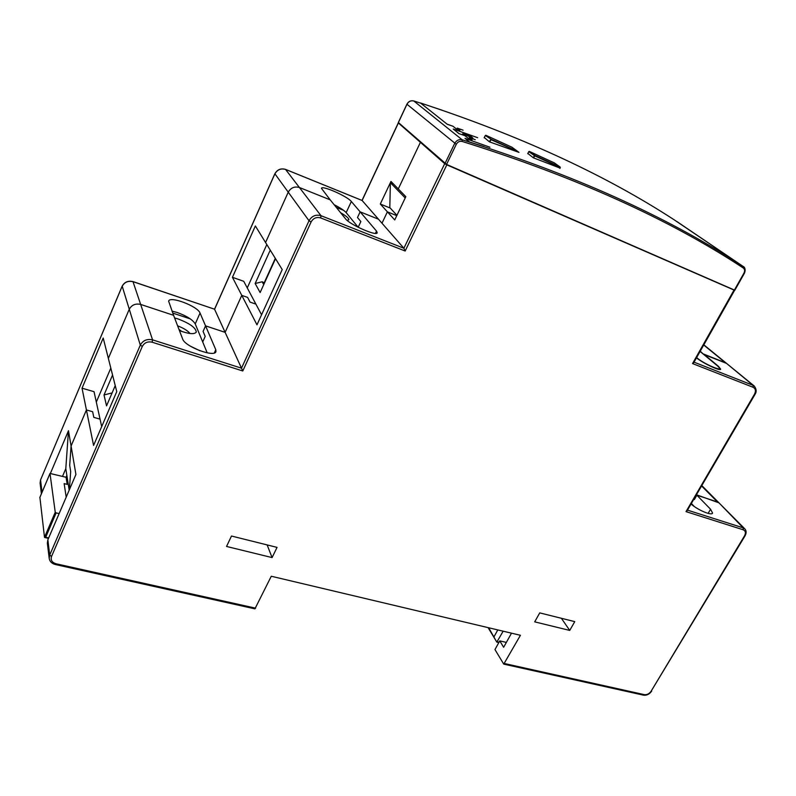 <?xml version="1.0" encoding="UTF-8"?>
<svg xmlns="http://www.w3.org/2000/svg" width="796" height="796" viewBox="0 0 796 796"><rect width="100%" height="100%" fill="white"/><g stroke="black" fill="none" stroke-linecap="round" stroke-linejoin="round"><path stroke-width="1.19" d="M511.5 633.168L503.639 647.277L499.779 640.889L506.346 642.412M499.779 640.889L494.963 649.566L503.749 664.123L520.425 635.288L271.277 576.244L254.919 608.85L55.392 564.533L55.979 563.757C51.929 562.473 50.456 560.026 51.551 556.414L142.305 346.419C144.424 342.648 147.698 341.255 152.136 342.21L242.78 370.976L311.097 221.975C313.335 218.124 316.529 216.781 320.689 217.935L405.164 251.019L446.815 164.852L734.031 290.043M47.85 539.867L49.7 555.081L49.213 558.464L47.362 543.2L47.85 539.867L75.928 474.476L71.083 446.019L86.426 409.95L93.58 445.432L116.763 391.612L108.356 358.389L129.211 309.355C131.688 304.888 135.549 303.256 140.792 304.46L173.588 315.306L182.662 339.036C184.791 346.608 214.761 357.832 215.955 351.593L215.786 349.713L205.557 325.872L225.129 332.35L241.775 295.376L256.979 324.818L282.222 269.565L265.565 242.521L288.192 192.264C290.809 187.707 294.58 186.135 299.515 187.548L330.211 199.856L345.583 218.87C349.673 224.611 377.055 236.601 377.224 232.77L376.508 231.089L360.14 211.845L378.468 219.189L381.99 223.218L387.393 211.845L394.726 219.935L405.831 196.662L398.279 188.921L420.407 142.335L421.253 142.713L420.407 142.335L398.279 188.921L390.975 181.428L380.299 204.015L387.393 211.845L381.99 223.218L403.88 248.243L405.164 251.019M574.762 621.626L569.737 630.422L534.703 621.855L539.738 612.89L574.762 621.626M277.048 547.389L272.083 557.588L226.542 546.454L231.487 536.026L277.048 547.389M69.69 465.431L71.083 446.019L69.69 465.431L70.685 471.461L69.361 489.789L70.685 471.461L69.69 465.431M62.516 476.356L65.799 468.655L68.476 430.706L71.083 446.019L86.426 409.95L82.038 388.189L94.037 391.682L100.047 419.134L93.819 417.383L92.634 411.711L93.819 417.383L100.047 419.134L101.679 426.616M687.475 510.127L743.205 527.867L718.977 502.843L696.44 494.764M691.047 504.017C697.943 510.146 711.913 515.997 712.579 513.052L710.549 509.231L696.878 495.212L694.341 499.57L693.903 499.122L694.341 499.57L696.878 495.212L717.455 501.948L701.575 485.958M694.042 362.17L753.106 385.354L726.549 363.394L703.604 354.339L700.231 351.205M696.48 357.842C703.276 363.454 720.589 371.513 720.649 369.125L718.38 366.26L703.734 354.111L725.464 362.767L703.724 345.006M51.551 556.414L49.7 555.081L140.305 345.126C142.952 340.419 147.041 338.668 152.583 339.872L241.506 368.18L309.017 220.751C311.813 215.935 315.813 214.263 321.007 215.706L403.88 248.243L444.705 163.678L446.815 164.852M444.705 163.678L398.378 122.982L362.11 200.493L378.468 219.189L360.14 211.845L357.484 217.527L360.857 221.567L358.17 227.268L346.16 212.622C344.18 210.413 340.171 207.776 334.151 204.711M242.78 370.976L225.129 332.35L241.775 295.376L247.596 297.396L241.775 295.376L232.442 277.306L255.357 225.945L265.565 242.521L288.192 192.264C290.809 187.707 294.58 186.135 299.515 187.548L330.211 199.856L321.445 188.353C321.773 185.01 347.434 196.333 351.344 201.497L360.14 211.845L357.484 217.527L360.857 221.567L358.19 227.288M569.737 630.422L561.389 618.293M272.083 557.588L267.138 544.912M86.426 409.95L92.634 411.711L86.426 409.95M694.251 506.485L691.366 503.47M396.766 215.646L387.393 211.845L396.766 215.646M232.442 277.306L243.735 281.306L255.904 304.132L250.063 302.112L255.904 304.132L261.566 314.758M250.063 302.112L247.596 297.396L250.063 302.112M195.239 323.922L200.045 313.057L205.557 325.872L203.089 331.415L205.189 336.41L202.711 341.972L195.239 323.922C192.731 319.783 186.732 315.972 177.219 312.5L171.976 311.097M207.199 352.847L202.711 341.972L205.189 336.41L203.089 331.415L205.557 325.872L225.129 332.35L214.542 309.196L133.231 281.754C128.186 280.56 124.474 282.112 122.096 286.421L40.546 479.948L42.039 492.256M755.056 394.299L687.157 510.674L686.013 511.629L743.225 529.788C745.573 530.872 746.011 532.882 744.539 535.808L651.108 691.226C649.277 693.804 647.009 694.938 644.322 694.639L504.604 663.556M734.519 290.46L693.804 362.588L692.55 363.573L753.135 387.294C755.613 388.657 756.071 390.955 754.499 394.189L686.013 511.629M69.202 490.157L65.799 468.655M50.456 473.302L68.476 430.706M82.038 388.189L103.201 338.031L108.356 358.389L129.211 309.355C131.688 304.888 135.549 303.256 140.792 304.46L173.588 315.306L168.623 301.147C169.866 295.644 197.846 306.321 200.045 313.057M380.299 204.015L390.249 208.074M214.582 309.286L274.829 173.986C277.336 169.598 280.968 168.095 285.734 169.488L362.001 200.453M190.035 333.514C187.727 330.688 183.577 328.121 177.607 325.823M181.866 331.494L179.01 329.474M111.938 393.304L111.251 393.105L111.53 394.249M112.564 375.015L104.017 394.985L106.545 405.861L115.241 385.612M104.017 394.985L111.251 393.105M199.995 350.787L190.254 346.101M179.428 330.569C188.801 334.051 194.413 334.559 196.284 332.091C195.886 327.803 189.796 323.415 177.996 318.927L174.593 317.942M110.813 368.1L96.316 402.07M190.294 318.897L172.732 313.077M447.133 124.166L420.447 102.953L447.133 124.166L452.964 126.236L456.416 128.962L459.929 130.226L457.222 128.106L463.103 130.186M442.198 110.246L420.447 102.953M447.103 124.246L452.964 126.236M477.65 137.698L453.232 129.012L458.904 133.629L464.884 135.658L468.506 138.514L472.088 139.797L469.262 137.569L475.252 139.688M458.904 133.629L464.884 135.658M453.232 129.012L458.934 133.549M469.998 135.549L465.919 133.808L468.794 135.4L462.675 133.758L472.963 138.126M489.948 147.23L464.983 138.345L469.351 141.937L472.983 143.121M469.351 141.937L484.008 146.613M464.983 138.345L469.391 141.847M471.292 136.554L469.71 136.305L472.157 137.22M465.043 134.375L466.555 135.051L465.043 134.375M512.495 147.638L518.982 152.374L489.431 141.837L484.276 137.529M527.828 153.449L533.36 157.807L560.076 168.095M734.599 290.122L446.566 164.414L398.408 122.544M393.463 183.976L390.378 182.682L389.811 207.597L396.925 215.328M405.214 197.965L390.378 182.682M559.916 168.404L560.086 167.001L554.404 162.921L529.32 151.399L534.773 155.369L560.016 166.951M489.819 141.967L490.943 139.678L517.291 151.2L511.898 147.2L485.858 135.28L490.993 139.171L517.221 151.16M488.087 627.626L496.833 642.103L503.152 631.188M488.684 627.765L496.714 642.014M493.799 637.148L497.798 629.925M67.988 482.495L67.182 484.376L64.138 483.61L66.197 497.132M67.182 484.376L66.068 477.272L49.999 473.451L55.242 512.246L56.148 512.893L45.7 537.27L44.496 537.33L39.9 497.371M56.148 512.893L59.123 513.609M66.864 475.401L66.068 477.272M264.511 282.908L262.173 281.784L263.755 284.59M270.252 250.123L255.158 283.515L260.133 292.55L275.515 258.68M264.312 282.55L275.307 258.342M255.158 283.515L262.173 281.784M347.076 220.353L348.837 219.766C348.956 218.353 346.2 215.985 340.579 212.681M266.809 244.541L247.257 287.913M343.603 210.333L336.35 207.438M255.655 608.174L55.979 563.757M733.912 290.271L692.55 363.573M142.305 346.419L140.305 345.126L122.196 286.202M743.225 529.788L743.205 527.867L744.748 528.773L701.803 485.57M753.135 387.294L753.106 385.354L754.21 385.98L703.823 344.827M320.689 217.935L321.007 215.706L285.555 169.419M311.097 221.975L309.017 220.751L274.909 173.817M152.136 342.21L152.583 339.872L133.002 281.675M708.112 513.37L710.549 509.231M375.413 233.387L376.508 231.089M214.343 352.926L215.786 349.713M55.232 564.255L55.362 564.523C51.81 563.568 49.76 561.538 49.213 558.464M744.748 528.773C746.459 530.584 746.568 532.932 745.076 535.808L744.539 535.808M745.056 535.827L651.108 691.226M503.808 664.133L643.417 695.147L644.322 694.639M754.21 385.98C756.479 389.015 756.757 391.781 755.066 394.279L754.499 394.189M40.108 483.092L40.566 479.779L40.108 483.092L41.392 493.779M346.16 212.622L351.344 201.497M398.298 122.873L362.011 200.423L285.665 169.429C280.918 168.016 277.297 169.498 274.799 173.876L214.542 309.196L133.151 281.645C128.136 280.451 124.445 281.993 122.096 286.301L40.676 479.64M444.984 163.528L454.685 143.429C456.476 140.335 458.974 139.121 462.178 139.788C573.269 174.553 665.874 216.094 739.991 264.421L743.374 266.6L743.295 268.013C668.6 218.87 574.901 176.682 462.168 141.449L462.178 139.788L413.791 100.983L420.517 103.112M432.875 107.122C527.211 138.992 607.527 176.473 673.824 219.577L676.789 221.587M743.504 266.69L677.048 221.646M413.671 100.943L413.791 100.983C410.835 100.336 408.567 101.43 406.965 104.256L407.005 104.177M462.168 141.449C459.65 140.922 457.69 141.877 456.277 144.315L406.965 104.256L398.368 122.624M446.566 164.414L456.277 144.315M743.295 268.013C744.787 269.227 745.006 270.929 743.952 273.127L734.33 290.172M743.952 273.127L744.399 273.277C746.011 269.506 744.519 266.839 743.374 266.6L673.824 219.577C607.069 176.165 526.106 138.464 430.935 106.475M527.758 153.698L528.793 151.628L534.733 155.877L560.324 167.608M533.181 157.688L534.773 155.369L533.698 157.946M528.793 151.628L529.32 151.399L528.793 151.628M528.803 151.598L527.718 153.668M560.086 167.001L554.404 162.921L529.31 151.389M485.321 135.479L484.147 137.788L485.311 135.509L490.993 139.171L489.291 141.728M485.311 135.509L485.858 135.28L485.311 135.509M517.291 151.2L512.017 147.28M485.819 135.26L511.888 147.19M499.032 642.233L497.261 641.815M48.675 537.957L45.7 537.27M49.989 473.53L39.8 497.619M55.242 512.246L44.496 537.33M717.654 366.021L700.092 351.444L717.604 365.961C719.972 368.379 720.698 369.424 719.793 369.085M696.56 357.693L696.749 357.702C705.067 364.916 727.066 373.563 717.544 365.931M651.685 691.117C649.486 694.212 646.76 695.565 643.486 695.167M398.318 122.544L406.905 104.186C408.517 101.361 410.796 100.286 413.741 100.953L420.487 103.092M734.788 290.301L744.399 273.277M498.843 642.571L496.833 642.103M48.496 538.375L44.685 537.489M39.82 497.51L49.999 473.451"/></g></svg>
